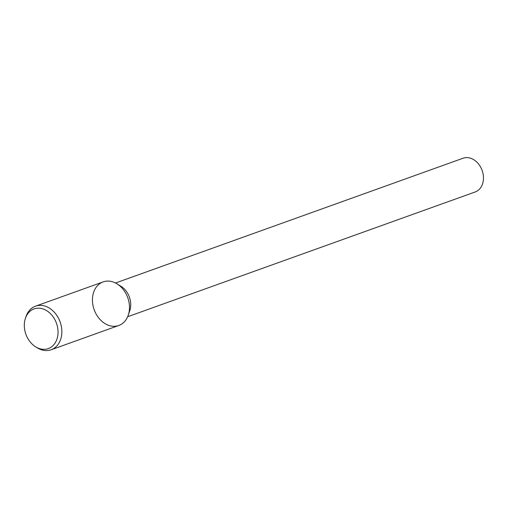 <?xml version="1.0" encoding="UTF-8"?>
<svg xmlns="http://www.w3.org/2000/svg" width="508" height="508" viewBox="0 0 508 508"><rect width="100%" height="100%" fill="white"/><g stroke="black" fill="none" stroke-linecap="round" stroke-linejoin="round"><path stroke-width="0.76" d="M127.654 316.744L475.183 191.967A17.926 13.811 -109.8 0 0 482.124 170.428A17.926 13.811 -109.8 0 0 463.067 158.229L115.538 283.007M128.283 315.093L129.807 310.566A17.926 13.811 -109.8 0 0 121.133 286.404L117.075 283.877A23.158 17.844 -109.8 0 0 96.965 286.252A23.158 17.844 -109.8 0 0 94.513 310.629A23.158 17.844 -109.8 0 0 112.033 326.174A23.158 17.844 -109.8 0 0 128.283 315.093A23.158 17.844 -109.8 0 0 117.075 283.877M35.604 346.793L37.211 347.796A23.158 17.844 -109.8 0 0 51.149 349.771L118.789 325.488A23.158 17.844 -109.8 0 0 127.756 297.663A23.158 17.844 -109.8 0 0 103.137 281.902L35.503 306.184A23.158 17.844 -109.8 0 0 26.003 316.579L25.4 318.37A21.088 16.25 -109.8 0 0 26.194 335.064A21.088 16.25 -109.8 0 0 35.604 346.793A21.088 16.25 -109.8 0 0 57.055 338.823A21.088 16.25 -109.8 0 0 47.015 310.877A21.088 16.25 -109.8 0 0 25.4 318.37M51.149 349.771A23.158 17.844 -109.8 0 0 60.122 321.945A23.158 17.844 -109.8 0 0 35.503 306.184"/></g></svg>
